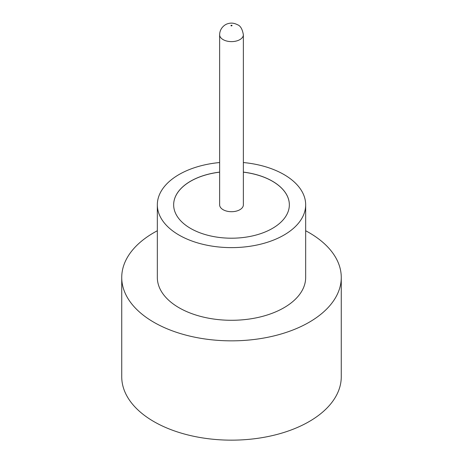 <?xml version="1.0" encoding="UTF-8"?>
<svg xmlns="http://www.w3.org/2000/svg" width="463" height="463" viewBox="0 0 463 463"><rect width="100%" height="100%" fill="white"/><g stroke="black" fill="none" stroke-linecap="round" stroke-linejoin="round"><path stroke-width="0.69" d="M223.108 209.698A11.864 6.852 0 0 0 236.043 211.186A11.864 6.852 0 0 0 243.364 204.854L243.364 34.766A11.864 6.852 180 0 1 236.043 41.097A11.864 6.852 180 0 1 223.108 39.61A11.864 6.852 180 0 1 219.636 34.766L219.636 204.854A11.864 6.852 0 0 0 223.108 209.698M219.636 162.536A74.167 42.816 0 0 0 157.333 204.808L157.333 277.47A74.167 42.816 0 0 0 179.059 307.75A74.167 42.816 0 0 0 259.882 317.033A74.167 42.816 0 0 0 305.667 277.47L305.667 204.808A74.167 42.816 0 0 0 283.941 174.528A74.167 42.816 0 0 0 243.364 162.536M157.333 204.808A74.167 42.816 0 0 0 179.059 235.082A74.167 42.816 0 0 0 259.882 244.366A74.167 42.816 0 0 0 305.667 204.808M157.333 230.753A109.766 63.373 0 0 0 121.734 277.47A109.766 63.373 0 0 0 153.884 322.283A109.766 63.373 0 0 0 273.506 336.022A109.766 63.373 0 0 0 341.266 277.47A109.766 63.373 0 0 0 309.116 232.663A109.766 63.373 0 0 0 305.667 230.753M121.734 277.47L121.734 376.784A109.766 63.373 0 0 0 153.884 421.596A109.766 63.373 0 0 0 273.506 435.33A109.766 63.373 0 0 0 341.266 376.784L341.266 277.47M219.636 172.114A57.846 33.4 0 0 0 173.654 204.808A57.846 33.4 0 0 0 190.594 228.421A57.846 33.4 0 0 0 253.637 235.661A57.846 33.4 0 0 0 289.346 204.808A57.846 33.4 0 0 0 272.406 181.189A57.846 33.4 0 0 0 243.364 172.114M289.346 204.831A57.846 33.4 0 0 0 272.406 181.236A57.846 33.4 0 0 0 243.364 172.167M219.636 172.167A57.846 33.4 0 0 0 173.654 204.831M231.083 25.801A0.596 0.341 0 0 0 231.917 25.32A0.596 0.341 0 0 0 231.083 25.801M243.364 34.766C242.369 29.1 240.436 25.766 237.554 24.759C234.191 23.005 230.95 22.658 227.837 23.711C225.533 24.169 219.751 27.67 219.636 34.766"/></g></svg>
